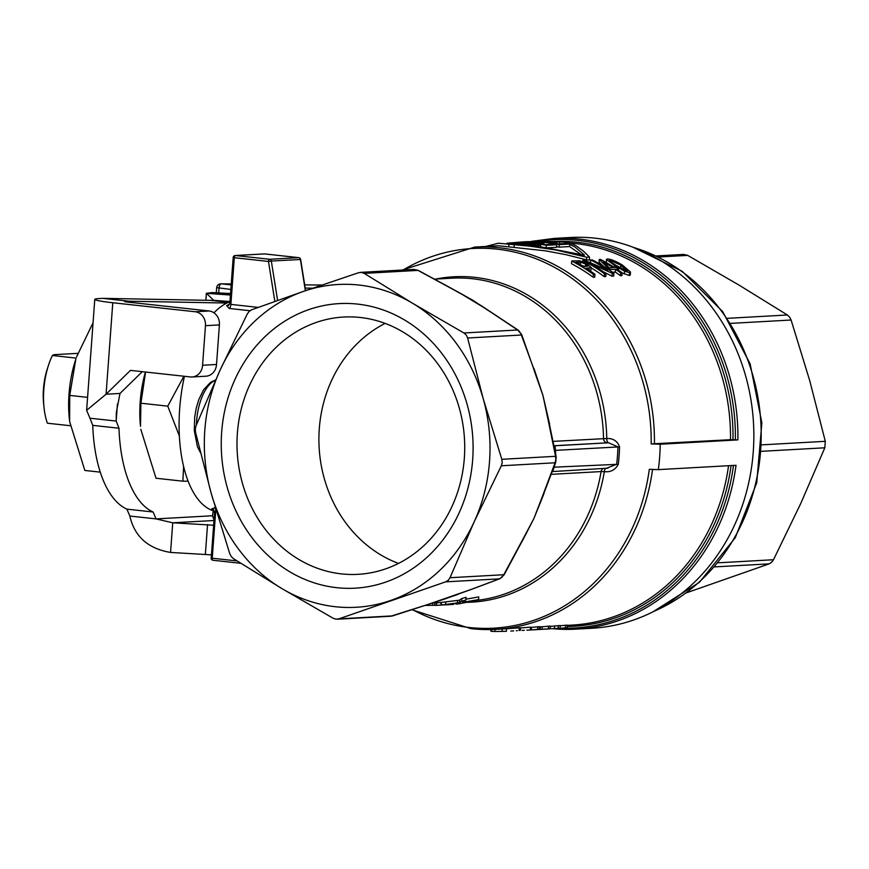 <?xml version="1.0" encoding="UTF-8"?>
<svg xmlns="http://www.w3.org/2000/svg" width="869" height="869" viewBox="0 0 869 869"><rect width="100%" height="100%" fill="white"/><g stroke="black" fill="none" stroke-linecap="round" stroke-linejoin="round"><path stroke-width="1.3" d="M69.629 421.519L69.314 418.51A70.617 32.75 -83.8 0 1 69.02 393.961A70.617 32.75 -83.8 0 1 75.799 359.288L69.737 395.417L69.629 421.519L84.836 470.455L100.239 472.139M93.048 322.757L76.602 356.844M76.19 358.104L52.379 355.497L54.008 354.661L77.819 353.368M70.139 425.701L47.404 423.214A51.043 23.669 -83.8 0 1 44.015 407.442A51.043 23.669 -83.8 0 1 43.808 389.692A51.043 23.669 -83.8 0 1 48.707 364.622A51.043 23.669 -83.8 0 1 52.379 355.497M145.568 372.03L140.919 403.205L140.496 426.299A70.617 32.75 -83.8 0 1 140.202 401.75A70.617 32.75 -83.8 0 1 145.438 372.019M188.095 481.187L182.87 481.187L183.598 466.577M179.351 435.956L167.771 406.149L183.891 376.223M48.707 364.622L47.502 368.25A42.201 19.574 96.2 0 0 43.45 388.975A42.201 19.574 96.2 0 0 43.624 403.64L44.015 407.442M218.716 292.647L219.042 288.204A4.258 1.836 -83.9 0 1 219.835 285.119A4.258 1.836 -83.9 0 1 221.28 283.837A4.258 3.834 -89.3 0 0 218.467 284.793M229.644 303.954A106.344 49.316 96.2 0 0 226.668 305.692L229.275 308.462L249.946 310.722M214.328 511.113A106.344 49.316 -83.8 0 1 179.677 408.832A106.344 49.316 -83.8 0 1 184.445 376.288M213.97 312.829A106.344 49.316 -83.8 0 1 229.937 301.76M603.466 468.413A4.258 3.758 -93.2 0 0 601.098 471.574L604.346 471.65C610.614 472.388 615.252 469.933 618.283 464.285A170.802 150.869 -93.2 0 0 619.119 455.595A170.802 150.869 -93.2 0 0 619.564 446.862C617.359 440.996 613.101 438.215 606.779 438.519L553.281 441.376M658.354 469.618L736.021 465.295A195.677 172.844 86.8 0 1 575.854 629.156L591.8 628.265A195.677 172.844 -93.2 0 0 753.26 451.75A195.677 172.844 -93.2 0 0 570.075 237.519L554.129 238.41A195.677 172.844 86.8 0 1 578.406 238.986A195.677 172.844 86.8 0 1 737.89 439.899L660.223 444.222A195.677 172.844 86.8 0 1 659.658 456.953A195.677 172.844 86.8 0 1 658.354 469.618L649.306 469.303A190.126 167.945 86.8 0 1 469.282 627.505A190.126 167.945 86.8 0 1 412.395 609.582M737.89 439.899L730.492 439.692L651.174 443.918L660.223 444.222M215.338 507.67L211.754 508.81A4.258 3.682 120.7 0 1 213.068 509.245L214.469 512.449L216.5 511.602M231.23 556.529L229.731 553.607L211.124 493.049A161.645 142.788 -93.2 0 0 281.784 588.519A161.645 142.788 -93.2 0 0 390.735 600.446A161.645 142.788 -93.2 0 0 474.17 521.834A161.645 142.788 -93.2 0 0 489.529 461.472A161.645 142.788 -93.2 0 0 483.218 398.73A161.645 142.788 -93.2 0 0 412.558 303.259A161.645 142.788 -93.2 0 0 303.607 291.332A161.645 142.788 -93.2 0 0 220.172 369.944A161.645 142.788 -93.2 0 0 204.812 430.307A161.645 142.788 -93.2 0 0 211.124 493.049L195.536 432.317L195.286 429.004L196.014 425.832L220.172 369.944L247.328 313.894L249.24 311.319L251.728 309.755L303.607 291.332L358.495 272.747L361.482 272.41L364.23 273.377L412.558 303.259L463.905 332.979L466.273 335.076L467.62 337.998L483.218 398.73L501.815 459.299L502.228 462.59L501.337 465.773L474.17 521.834L450.023 577.722L448.274 580.286L445.623 581.85L338.856 618.869L336.021 619.195L333.12 618.239L281.784 588.519L233.446 558.637L231.23 556.529M503.846 574.583L501.858 577.298L499.371 578.863A4.258 2.683 68.9 0 0 499.751 578.776A4.258 2.683 68.9 0 0 499.762 578.765A4.258 2.683 68.9 0 0 500.272 578.461M555.812 459.614L555.085 462.786A4.258 1.792 19.1 0 0 555.758 462.189L556.171 456.812A4.258 1.271 170.1 0 0 555.563 456.312L555.812 459.614M518.934 331.024A4.258 2.466 124.8 0 0 518.358 330.242A4.258 2.466 124.8 0 0 517.652 329.981L521.748 334.706L542.94 395.417L534 368.543M360.385 272.377L413.992 269.401L417.978 270.389A4.258 0.88 -62.4 0 1 418.228 270.368A4.258 0.88 -62.4 0 1 418.358 270.585M237.378 433.262A128.851 113.817 -93.2 0 0 358.006 574.333A128.851 113.817 -93.2 0 0 464.339 458.104A128.851 113.817 -93.2 0 0 343.711 317.033A128.851 113.817 -93.2 0 0 237.378 433.262M472.671 459.625A142.505 125.875 86.8 0 1 336.759 587.683A142.505 125.875 86.8 0 1 221.671 432.154A142.505 125.875 86.8 0 1 357.583 304.096A142.505 125.875 86.8 0 1 472.671 459.625M258.234 307.398L230.882 304.4L229.905 303.596L229.981 302.434M385.152 323.398A128.851 113.817 -93.2 0 0 319.292 428.71A128.851 113.817 -93.2 0 0 398.491 563.416M686.575 592.777L769.108 563.872L771.596 562.308L773.497 559.734L800.664 503.683L824.822 447.796L825.3 441.322L809.702 380.579L791.105 320.02L789.606 317.098L787.379 314.991L739.052 285.108L687.705 255.388L683.729 254.411L656.084 255.942M501.337 465.773L555.085 462.786L542.68 495.699A4.258 1.369 22.3 0 0 543.266 495.308A4.258 1.369 22.3 0 0 543.255 494.895M543.006 495.591L533.903 518.511L522.041 541.17A4.258 0.663 -153.1 0 1 522.128 541.441A4.258 0.663 -153.1 0 1 521.672 541.517L503.77 574.735L450.023 577.722M467.62 337.998L521.367 335.01L537.542 379.025M491.908 312.84A4.258 2.053 122.5 0 0 491.528 312.395A4.258 2.053 122.5 0 0 491.517 312.395A4.258 2.053 122.5 0 0 490.963 312.232L517.652 329.981L463.905 332.979M457.17 291.734L472.291 299.935L487.813 310.211M445.623 581.85L499.371 578.863L470.585 589.649A4.258 2.281 70.1 0 0 470.889 589.584A4.258 2.281 70.1 0 0 470.889 589.573L442.755 599.61M458.941 593.94L454.78 595.547M364.23 273.377L417.978 270.389L450.164 287.835A4.258 1.358 -60.6 0 1 450.522 287.878A4.258 1.358 -60.6 0 1 450.533 287.878L418.228 270.368L413.981 269.401M392.853 615.795A4.258 1.097 -107.5 0 1 392.734 615.871L427.081 604.759A4.258 1.575 -108.4 0 1 427.081 604.77A4.258 1.575 -108.4 0 1 426.885 604.791L390.713 616.24L337.107 619.217M390.702 616.24L392.734 615.871A4.258 1.097 -107.5 0 1 392.603 615.882L338.856 618.869M623.638 269.846L614.807 264.6M585.38 266.816L580.394 264.849L580.59 262.145L585.587 264.078L587.944 266.099L583.631 266.75A193.972 171.345 -93.2 0 0 575.854 262.286L580.59 262.145M581.557 254.899L569.564 246.557L559.158 247.154A191.419 169.086 -93.2 0 0 556.616 246.677M556.757 244.754A193.972 171.345 -93.2 0 0 553.683 244.178L545.113 244.656A193.972 171.345 -93.2 0 0 536.227 243.353L543.951 242.918A193.972 171.345 -93.2 0 0 540.855 242.592L533.131 243.016A193.972 171.345 -93.2 0 0 525.093 242.462L533.327 242.006A193.972 171.345 -93.2 0 0 530.22 241.897L520.129 242.462A193.972 171.345 86.8 0 1 546.351 245.33L556.757 244.754L556.573 247.296L546.764 247.85M543.473 247.372A191.419 169.086 -93.2 0 0 540.583 246.872M620.672 272.855L622.128 272.779A193.972 171.345 -93.2 0 0 616.979 269.184L618.587 269.086A193.972 171.345 -93.2 0 0 616.143 267.489L614.535 267.576A193.972 171.345 -93.2 0 0 600.457 259.418L599.252 259.483L607.887 267.945A193.972 171.345 86.8 0 1 610.331 269.553L615.513 269.26A193.972 171.345 86.8 0 1 620.672 272.855L620.455 275.723A191.419 169.086 -93.2 0 0 615.306 272.073L612.515 272.225M609.332 267.869L603.282 261.797A193.972 171.345 86.8 0 1 613.069 267.663L609.332 267.869M618.587 269.086L618.5 270.216M622.128 272.779L621.922 275.636L620.455 275.723M599.252 259.483L599.056 262.177L603.26 266.099M607.887 267.945L607.811 269.01M610.331 269.553L610.244 270.65M615.513 269.26L615.306 272.073M559.343 244.613L569.749 244.026A193.972 171.345 -93.2 0 0 566.664 243.45L558.104 243.928A193.972 171.345 -93.2 0 0 549.219 242.625L556.942 242.201A193.972 171.345 -93.2 0 0 553.835 241.864L546.123 242.299A193.972 171.345 -93.2 0 0 538.074 241.734L546.319 241.278A193.972 171.345 -93.2 0 0 543.201 241.18L533.121 241.745A193.972 171.345 86.8 0 1 559.343 244.613L559.158 247.154M546.319 241.278L546.243 242.288M569.749 244.026L569.564 246.579M556.942 242.201L556.823 243.711M604.498 273.757L606.008 273.67A193.972 171.345 -93.2 0 0 589.019 262.829L612.287 273.322L613.916 273.235A193.972 171.345 -93.2 0 0 592.234 259.874L590.724 259.961A193.972 171.345 86.8 0 1 607.768 270.074L584.446 260.309L582.817 260.407A193.972 171.345 86.8 0 1 604.498 273.757L604.292 276.624A191.419 169.086 -93.2 0 0 591.072 267.826M613.916 273.235L613.699 276.092L612.08 276.19L603.673 272.008M612.287 273.322L612.08 276.19M606.008 273.67L605.802 276.538L604.292 276.624M590.724 259.961L590.529 262.601M582.817 260.407L582.708 261.873M546.351 245.33L546.166 247.752M533.327 242.006L533.262 243.016M543.951 242.918L543.842 244.428M571.693 261.015A193.972 171.345 86.8 0 1 593.375 274.376L593.158 277.233A191.419 169.086 -93.2 0 0 571.498 263.709L571.693 261.015L578.243 260.776C578.982 260.407 581.937 261.46 587.129 263.948L591.094 267.402L590.898 270.183L590.008 270.835M593.375 274.376L594.961 274.289L594.744 277.146L593.158 277.233M594.961 274.289A193.972 171.345 -93.2 0 0 586.184 268.336L591.094 267.402M485.977 246.372L498.437 243.211L530.101 246.209L556.182 250.055L586.651 257.202L589.464 257.039L583.49 251.184L575.745 245.558L567.75 241.875L562.449 241.289L525.582 241.701L564.937 242.027L574.822 246.894L584.468 255.03M586.651 257.202L586.456 259.853L589.443 260.037L589.464 257.039M507.713 243.146L525.582 241.701M584.261 255.214L545.059 247.589L498.437 243.211M586.456 259.853L566.284 254.736L545.634 250.848L498.404 245.764L474.659 247.089L402.086 270.063M533.24 246.057L540.692 245.362L536.206 244.178L523.616 242.94L507.018 243.19A193.972 171.345 86.8 0 1 533.24 246.057L533.24 246.09M524.387 243.439L519.923 243.733A193.972 171.345 -93.2 0 0 511.982 243.19L524.496 243.385M536.618 245.101L532.013 245.384A193.972 171.345 -93.2 0 0 523.019 244.07L536.977 244.949M607.388 258.984L606.388 259.44L614.6 265.479L624.572 271.215L629.504 272.649L630.492 272.062L622.378 265.045C615.589 261.048 610.592 259.027 607.388 258.984M606.41 262.644L606.388 259.44M609.527 261.08L609.571 260.146L620.868 265.132L627.342 271.095L616.11 265.393L609.527 261.08L609.571 260.146L609.506 261.069M630.492 272.062L630.286 274.919L629.297 275.516L622.128 272.888M516.349 630.655L517.098 630.633M520.39 630.362L519.032 630.383L519.227 627.798L520.585 627.776L520.39 630.362M471.302 628.678A191.419 169.086 -93.2 0 0 495.906 629.341L506.584 628.743L506.399 631.307L494.863 631.481C491.126 631.383 490.192 631.209 492.05 630.937M513.666 630.905L510.798 631.046M506.584 628.743L519.227 627.798M542.071 629.319L540.192 629.428A193.972 171.345 86.8 0 1 538.802 629.504L548.437 628.971A193.972 171.345 -93.2 0 0 549.816 628.884L543.777 629.221A193.972 171.345 -93.2 0 0 550.142 628.678L550.338 626.093L548.621 626.191L548.437 628.776A193.972 171.345 86.8 0 1 542.071 629.319L542.256 626.755A191.419 169.086 -93.2 0 0 548.621 626.191M550.142 628.678L548.437 628.776M540.192 629.428L540.377 626.853L542.256 626.755M538.802 629.504A193.972 171.345 86.8 0 1 538.215 629.536M539.497 626.907A191.419 169.086 -93.2 0 0 540.377 626.853M527.983 630.112L537.618 629.58A193.972 171.345 -93.2 0 0 538.997 629.493L532.958 629.829A193.972 171.345 -93.2 0 0 539.323 629.275L537.607 629.373A193.972 171.345 86.8 0 1 531.241 629.927L529.362 630.025A193.972 171.345 86.8 0 1 527.983 630.112A193.972 171.345 86.8 0 1 526.864 630.166M531.241 629.927L531.437 627.353A191.419 169.086 -93.2 0 0 537.802 626.788L539.508 626.69L539.323 629.275M537.607 629.373L537.802 626.788M556.366 628.483A193.972 171.345 -93.2 0 0 560.081 628.124L560.266 625.539L558.322 625.647L558.137 628.233A193.972 171.345 86.8 0 1 554.422 628.591L556.366 628.483M554.422 628.591L554.607 626.006A191.419 169.086 -93.2 0 0 558.322 625.647M560.081 628.124L558.137 628.233M567.131 627.733L565.415 627.831L565.61 625.245L567.316 625.148L567.131 627.733A193.972 171.345 -93.2 0 1 559.375 628.363L557.67 628.461A193.972 171.345 86.8 0 1 550.023 628.689M565.415 627.831A193.972 171.345 86.8 0 1 557.67 628.461M560.255 625.734A191.419 169.086 -93.2 0 0 565.61 625.245M517.359 630.698L516.544 630.742M530.307 629.884L530.492 627.299M520.564 627.939L530.068 627.19M524.279 630.318L522.073 630.416M555.78 454.585L555.085 446.058L554.313 445.71L608.604 442.788L617.935 446.883A170.15 150.304 86.8 0 1 616.664 464.252L606.736 468.185M552.847 471.183L554.965 464.481M521.748 334.706L518.358 330.242L480.438 305.16M214.524 512.982L211.221 557.963M226.668 305.692A4.258 3.53 -122.9 0 0 228.721 305.236A4.258 3.53 -122.9 0 0 228.743 305.225L229.84 303.031L233.185 257.485L234.315 257.702A2.129 0.988 -83.8 0 1 234.717 256.192A2.129 0.988 -83.8 0 1 235.466 255.529L264.534 253.911A2.129 0.988 -83.8 0 1 264.611 253.911A2.129 0.988 -83.8 0 1 264.687 253.933M436.303 605.389L440.865 605.009L441.061 602.434A161.645 142.788 -93.2 0 1 436.825 602.793L436.303 605.389L434.761 605.345L434.934 602.901M446.253 604.835L449.414 604.65A164.198 145.036 -93.2 0 0 453.585 604.357L440.279 605.117M453.585 604.357L453.629 603.759M440.865 605.009A164.198 145.036 86.8 0 1 436.629 605.356M432.262 603.053L436.825 602.793M434.761 605.345L434.685 602.912M434.511 605.302L425.071 605.432M459.603 602.608L445.601 604.455A164.198 145.036 86.8 0 1 441.278 604.976L458.582 603.151L455.943 604.118A164.198 145.036 -93.2 0 0 459.788 603.651L474.344 600.783A164.198 145.036 -93.2 0 0 478.58 599.61L462.688 602.326L465.882 600.012L466.077 597.296A161.645 142.788 -93.2 0 1 461.776 598.556L461.58 601.25L459.603 602.608L459.799 599.958L461.776 598.556M478.58 599.61L478.776 596.905L465.936 599.197M455.943 604.118L455.986 603.477M465.882 600.012A164.198 145.036 86.8 0 1 461.58 601.25M459.332 602.814L459.799 599.958M445.601 604.455L445.797 601.859L459.527 600.175M441.278 604.976L441.463 602.391A161.645 142.788 -93.2 0 0 445.797 601.859M552.727 442.169L555.128 451.163L555.552 450.359L619.564 446.862M608.593 442.788A4.258 2.129 91.9 0 1 606.768 438.519L606.768 438.519A4.258 2.129 91.9 0 0 608.604 442.788L554.715 445.786A4.258 3.585 -79.7 0 1 554.281 445.743A4.258 3.585 -79.7 0 1 554.14 445.71A4.258 3.4 121.8 0 0 555.085 446.058M553.238 471.183A4.258 3.53 76.8 0 0 552.923 471.237A4.258 3.53 76.8 0 0 552.51 471.356M606.062 468.272A4.258 2.129 -88.1 0 0 604.335 471.65A4.258 2.129 -88.1 0 1 606.073 468.272M549.632 424.311L542.94 395.417L548.697 420.824A4.258 0.836 166.8 0 0 548.774 420.596A4.258 0.836 166.8 0 0 548.209 420.335L555.563 456.312L501.815 459.299M618.283 464.285L553.944 467.196L550.316 475.061M486.379 309.082L460.157 293.211M522.682 540.322L533.903 518.511L543.994 493.549M444.298 599.143L458.104 594.298M230.437 295.026L206.409 293.331L212.329 292.571L230.546 293.537M217.087 287.672L230.839 289.453M205.855 300.272L206.377 293.222L213.752 300.359L229.959 301.51M213.524 525.224L172.735 522.801L170.563 552.434L211.352 554.856M207.55 524.572L205.377 554.205M94.775 299.36A34.032 2.314 -175.8 0 0 112.785 302.738L195.167 311.754A12.763 11.275 86.8 0 1 205.475 325.679L202.575 365.252A12.763 11.275 86.8 0 1 192.027 376.983L205.964 376.201A12.763 11.275 -93.2 0 0 216.511 364.48L219.412 324.908A12.763 11.275 -93.2 0 0 209.103 310.983L126.722 301.967L124.463 301.543L128.949 301.217L102.716 298.349L98.74 298.578A34.032 2.314 -175.8 0 0 94.775 299.36L86.628 410.32L106.072 394.222L119.998 393.451L142.266 371.671M216.511 364.48L202.575 365.252M192.027 376.983A12.763 11.275 86.8 0 1 190.387 376.94L130.448 370.379L106.072 394.222L112.785 302.738M129.839 516.034L156.062 518.902L153.129 512.004L126.896 509.136L129.839 516.034C134.521 536.564 148.099 548.697 170.563 552.434M153.129 512.004A114.849 53.27 -83.8 0 1 118.977 428.232L92.755 425.365A114.849 53.27 96.2 0 0 126.896 509.136M118.977 428.232L116.185 421.063L89.952 418.195L92.755 425.365M119.998 393.451L116.327 412.503L116.185 421.063L117.434 404.02M89.952 418.195L86.628 410.32M213.372 510.831A29.774 13.806 96.2 0 0 212.47 515.762L213.937 519.64M212.47 515.762L156.062 518.902L172.735 522.801L213.872 520.52M228.46 302.336L210.352 300.359L102.716 298.349M128.949 301.217L226.896 303.042M210.352 300.359L213.752 300.359M212.329 292.571L230.47 294.493M140.919 403.205L167.771 406.149M140.811 429.308L156.018 478.243L182.87 481.187M87.573 397.372L69.737 395.417M464.502 602.336A162.938 143.928 -93.2 0 0 604.335 471.65M606.768 438.519A162.938 143.928 -93.2 0 0 486.792 279.242A162.938 143.928 -93.2 0 0 435.771 279.068M434.685 279.134L451.728 278.189A161.645 142.788 86.8 0 1 484.489 280.633A161.645 142.788 86.8 0 1 603.52 438.573A4.258 3.758 86.8 0 0 606.964 442.788M196.437 424.8A40.409 18.738 -83.8 0 1 204.258 392.136A40.409 18.738 -83.8 0 1 215.479 380.285M551.424 474.333L601.098 471.574A161.645 142.788 86.8 0 1 475.278 600.533M733.001 439.736A192.668 170.194 -93.2 0 0 576.842 242.201A192.668 170.194 -93.2 0 0 563.253 241.332M570.955 243.103A191.419 169.086 86.8 0 1 575.343 243.516A191.419 169.086 86.8 0 1 730.492 439.692M229.275 308.462A4.258 1.977 96.2 0 0 230.339 306.855A4.258 1.977 96.2 0 0 230.882 304.4L234.315 257.702L268.467 261.439L271.313 261.037A2.129 1.879 -93.2 0 0 269.618 259.266A2.129 0.988 96.2 0 0 268.869 259.929A2.129 0.988 96.2 0 0 268.467 261.439L274.854 301.434M277.602 300.457L271.313 261.037L300.544 259.483M263.991 253.944A2.129 1.879 86.8 0 1 264.534 253.911L298.686 257.648A2.129 1.879 86.8 0 1 300.381 259.418L305.377 290.724M214.654 507.594A4.258 1.977 -83.8 0 1 215.49 509.093A4.258 1.977 -83.8 0 1 215.675 511.504L212.242 558.213L211.124 557.996A2.129 2.129 0 0 0 213.014 560.266A2.129 0.988 -83.8 0 1 212.427 559.69A2.129 0.988 -83.8 0 1 212.242 558.213L237.041 560.929M211.754 508.81A106.344 49.316 96.2 0 0 213.731 509.875M211.808 559.506A2.129 1.879 -93.2 0 0 212.883 560.233M298.686 257.648L269.618 259.266L235.466 255.529A2.129 1.879 -93.2 0 0 233.435 257.441L233.185 257.485A2.129 2.129 0 0 1 235.195 255.519L264.252 253.911A2.129 2.129 0 0 1 264.611 253.911L298.762 257.648A2.129 0.988 96.2 0 0 298.686 257.648M298.893 257.691A2.129 0.988 96.2 0 0 298.762 257.648A2.129 2.129 0 0 1 300.631 259.429L305.606 290.637M403.097 270.009A190.126 167.945 86.8 0 1 533.479 257.789A190.126 167.945 86.8 0 1 651.174 443.918M654.422 443.918A191.419 169.086 -93.2 0 0 535.934 256.442A191.419 169.086 -93.2 0 0 474.659 247.089M539.149 241.115A194.428 171.747 86.8 0 1 576.907 240.311A194.428 171.747 86.8 0 1 735.38 439.855M634.066 247.589A191.419 169.086 86.8 0 1 760.864 422.888A191.419 169.086 86.8 0 1 654.27 611.168M787.379 314.991L727.407 318.326M825.3 441.322L761.961 444.841M773.497 559.734L717.979 562.819M714.535 566.903L769.108 563.872M761.559 451.315L824.822 447.796M730.677 323.377L791.105 320.02M658.333 257.028L687.705 255.388M534.218 370.683L542.94 395.417L548.209 420.335M542.68 495.699L533.903 518.511L521.672 541.517M450.164 287.835L472.291 299.935L490.963 312.232M470.585 589.649L426.885 604.791M728.548 465.708A191.419 169.086 86.8 0 1 571.976 625.104L567.305 625.365M567.218 626.495A192.668 170.194 -93.2 0 0 731.079 465.567M733.49 465.436A194.428 171.747 86.8 0 1 562.265 628.178M552.358 628.656L575.854 629.156A195.677 172.844 86.8 0 1 552.456 628.656M240.8 563.308L213.014 560.266A2.129 0.988 -83.8 0 0 213.09 560.266L240.789 563.308M578.917 262.123L578.787 263.904M585.587 264.078L585.391 266.653M589.258 268.163L589.106 270.226M564.937 242.027L564.828 243.559M559.636 241.452L559.462 243.852M514.263 244.841L514.068 247.383M508.962 244.265L508.778 246.807M538.552 245.764L538.487 246.709M522.193 243.07L522.16 243.613M534.283 244.276L534.218 245.254M526.234 243.885L526.19 244.471M614.6 265.479L614.448 267.522M620.868 265.132L620.662 267.891M624.572 271.215L624.366 274.061M629.504 272.649L629.297 275.516M494.863 631.481L495.026 629.384M432.534 605.345L432.708 603.032M457.344 603.075L457.539 600.446M411.863 609.756L470.998 628.667L495.906 629.341A191.419 169.086 -93.2 0 0 652.543 469.423M312.71 288.193L305.204 288.095M231.176 284.891L221.28 283.837L231.241 283.967L220.954 283.826A4.258 4.258 0 0 0 216.663 287.758L216.305 292.614M321.867 285.054L304.682 284.847L321.823 285.075M209.103 310.983L195.167 311.754M219.412 324.908L205.475 325.679M206.409 293.331L205.899 300.272M632.61 247.046L682.198 271.313L722.693 311.602L750.132 363.839L761.863 422.834L756.736 482.773L735.261 537.726L699.48 582.252L652.88 611.874M555.758 462.189L539.866 503.89M499.751 578.765L504.118 574.833L527.027 532.013M470.889 589.573L499.762 578.765M450.522 287.889L464.741 295.71M427.081 604.759L446.536 598.426M554.129 238.41L531.361 241.386M540.692 245.351L540.507 247.904M502.065 631.426L502.249 628.874M490.822 631.111L491.007 628.569M531.002 629.764L531.198 627.179M608.007 468.163L552.304 471.585M554.607 626.071L550.316 626.31M554.683 448.61L554.531 447.807M556.171 456.812L547.014 412.753M215.631 379.949L210.613 382.262L203.574 389.823L198.784 399.599L196.188 408.365L194.689 417.153L194.287 430.579L197.437 446.688L200.435 452.662"/></g></svg>
